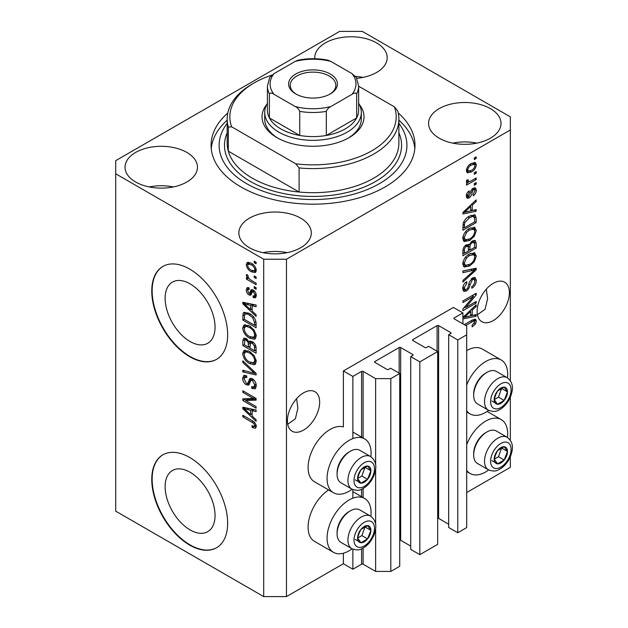 <?xml version="1.0" encoding="UTF-8"?>
<svg xmlns="http://www.w3.org/2000/svg" width="628" height="628" viewBox="0 0 628 628"><rect width="100%" height="100%" fill="white"/><g stroke="black" fill="none" stroke-linecap="round" stroke-linejoin="round"><path stroke-width="0.94" d="M462.907 312.901L453.416 307.43L343.383 370.96L352.865 376.431L361.595 371.399A1.075 0.62 0 0 1 363.11 371.399L375.63 378.621L390.812 378.621L399.73 373.479L390.624 368.22L388.536 369.421A1.075 0.62 0 0 1 387.013 369.421L374.877 362.411L374.877 361.54L399.157 347.519A1.075 0.62 0 0 1 400.672 347.519L412.816 354.53A1.075 0.62 0 0 1 413.13 354.969A1.075 0.62 0 0 1 412.816 355.401L410.728 356.61L419.834 361.869L437.669 351.57L428.563 346.311L426.475 347.519A1.075 0.62 0 0 1 424.96 347.519L412.816 340.509L412.816 339.63L437.104 325.61A1.075 0.62 0 0 1 438.619 325.61L450.763 332.62A1.075 0.62 0 0 1 451.077 333.06A1.075 0.62 0 0 1 450.763 333.499L448.675 334.7L457.781 339.96L466.698 334.81L466.698 326.05L454.177 318.82L454.177 317.941L462.907 312.901L462.907 323.86M454.177 317.941A1.075 0.62 0 0 0 453.863 318.38A1.075 0.62 0 0 0 454.177 318.82M448.675 334.7L448.675 527.481L457.781 532.74L466.698 527.591L466.698 334.81M457.781 532.74L457.781 339.96M437.669 518.218A1.075 0.62 0 0 1 438.619 518.39L448.675 524.199M412.816 339.63A1.075 0.62 0 0 0 412.502 340.07A1.075 0.62 0 0 0 412.816 340.509M410.728 356.61L410.728 549.39L419.834 554.65L437.669 544.35L437.669 351.57M419.834 554.65L419.834 361.869M399.73 540.127A1.075 0.62 0 0 1 400.672 540.3L410.728 546.101M374.877 361.54A1.075 0.62 0 0 0 374.563 361.979A1.075 0.62 0 0 0 374.877 362.411M286.462 596.6L286.462 259.231L510.336 129.98L510.336 116.839L362.348 31.4L339.583 31.4L115.717 160.65L115.717 511.161L263.697 596.6L286.462 596.6L343.383 563.74L352.865 569.219L361.595 564.18A1.075 0.62 0 0 1 363.11 564.18L375.63 571.409L390.812 571.409L399.73 566.26L399.73 373.479M390.812 571.409L390.812 378.621M375.63 571.409L375.63 528.611M375.63 524.482L375.63 469.03M375.63 464.901L375.63 378.621M352.865 569.219L352.865 549.194M352.865 498.177L352.865 489.605M352.865 438.595L352.865 376.431M343.383 563.74L343.383 553.237M352.096 489.243A31.125 17.969 -60 0 1 349.074 491.229A31.125 17.969 -60 0 1 333.507 492.768L314.542 481.817A31.125 17.969 -60 0 1 309.769 456.878A31.125 17.969 -60 0 1 330.1 429.45A31.125 17.969 -60 0 1 343.383 426.93L343.383 370.96M165.117 486.669A35.309 20.386 -120 0 0 180.534 522.206A35.309 20.386 -120 0 0 207.742 531.665A35.309 20.386 -120 0 0 215.051 515.502A35.309 20.386 -120 0 0 199.641 479.965A35.309 20.386 -120 0 0 172.433 470.505A35.309 20.386 -120 0 0 165.117 486.669M165.117 298.269A35.309 20.386 -120 0 0 180.534 333.806A35.309 20.386 -120 0 0 207.742 343.265A35.309 20.386 -120 0 0 215.051 327.102A35.309 20.386 -120 0 0 199.641 291.565A35.309 20.386 -120 0 0 172.433 282.105A35.309 20.386 -120 0 0 165.117 298.269M151.764 291A53.663 30.984 -120 0 0 175.188 345A53.663 30.984 -120 0 0 216.534 359.373A53.663 30.984 -120 0 0 227.65 334.81A53.663 30.984 -120 0 0 204.226 280.81A53.663 30.984 -120 0 0 162.88 266.429A53.663 30.984 -120 0 0 151.764 291M163.068 266.327A53.663 30.984 -120 0 0 152.141 290.78A53.663 30.984 -120 0 0 175.44 344.646A53.663 30.984 -120 0 0 216.723 359.263M151.764 479.4A53.663 30.984 -120 0 0 175.188 533.4A53.663 30.984 -120 0 0 216.534 547.773A53.663 30.984 -120 0 0 227.65 523.21A53.663 30.984 -120 0 0 204.226 469.21A53.663 30.984 -120 0 0 162.88 454.829A53.663 30.984 -120 0 0 151.764 479.4M163.068 454.727A53.663 30.984 -120 0 0 152.141 479.18A53.663 30.984 -120 0 0 175.44 533.046A53.663 30.984 -120 0 0 216.723 547.663M287.726 424.269L295.388 418.774L297.884 408.224L296.581 398.702M287.412 420.799A22.804 13.164 120 0 0 292.138 431.232A22.804 13.164 120 0 0 309.714 425.125A22.804 13.164 120 0 0 319.668 402.171A22.804 13.164 120 0 0 314.942 391.731A22.804 13.164 120 0 0 297.366 397.846A22.804 13.164 120 0 0 287.412 420.799M477.445 314.738L485.106 309.235L487.611 298.685L486.308 289.163M477.131 311.26A22.804 13.164 120 0 0 481.857 321.701A22.804 13.164 120 0 0 499.433 315.594A22.804 13.164 120 0 0 509.387 292.64A22.804 13.164 120 0 0 504.661 282.2A22.804 13.164 120 0 0 487.085 288.307A22.804 13.164 120 0 0 477.131 311.26M356.783 78.327A36.22 20.912 0 0 0 387.193 57.69A36.22 20.912 0 0 0 376.58 42.9A36.22 20.912 0 0 0 337.11 38.371A36.22 20.912 0 0 0 314.746 57.69A36.22 20.912 0 0 0 314.793 58.718M363.039 77.401A36.22 20.912 0 0 0 355.558 76.38M186.861 152.431A36.22 20.912 0 0 0 147.384 147.902A36.22 20.912 0 0 0 125.027 167.221A36.22 20.912 0 0 0 135.64 182.01A36.22 20.912 0 0 0 175.11 186.54A36.22 20.912 0 0 0 197.467 167.221A36.22 20.912 0 0 0 186.861 152.431M173.32 186.94A36.22 20.912 0 0 0 149.174 186.94M300.694 218.151A36.22 20.912 0 0 0 261.217 213.622A36.22 20.912 0 0 0 238.86 232.941A36.22 20.912 0 0 0 249.465 247.73A36.22 20.912 0 0 0 288.943 252.26A36.22 20.912 0 0 0 311.3 232.941A36.22 20.912 0 0 0 300.694 218.151M287.153 252.66A36.22 20.912 0 0 0 263.006 252.66M490.413 108.62A36.22 20.912 0 0 0 450.943 104.091A36.22 20.912 0 0 0 428.579 123.41A36.22 20.912 0 0 0 439.192 138.199A36.22 20.912 0 0 0 478.662 142.729A36.22 20.912 0 0 0 501.018 123.41A36.22 20.912 0 0 0 490.413 108.62M476.872 143.121A36.22 20.912 0 0 0 452.725 143.121M370.873 516.31A31.125 17.969 120 0 0 364.632 498.451A31.125 17.969 120 0 0 349.074 499.99A31.125 17.969 120 0 0 328.742 527.418A31.125 17.969 120 0 0 333.507 552.357A31.125 17.969 120 0 0 349.074 550.811A31.125 17.969 120 0 0 352.096 548.825M333.507 492.768A31.125 17.969 -60 0 1 328.742 467.829A31.125 17.969 -60 0 1 349.074 440.401A31.125 17.969 -60 0 1 364.632 438.862A31.125 17.969 -60 0 1 370.873 456.721M466.698 444.616A31.125 17.969 -60 0 1 485.672 421.129A31.125 17.969 -60 0 1 501.23 419.583A31.125 17.969 -60 0 1 507.471 437.441M488.694 469.964A31.125 17.969 -60 0 1 485.672 471.95A31.125 17.969 -60 0 1 470.105 473.488A31.125 17.969 -60 0 1 466.698 470.372M507.471 377.852A31.125 17.969 120 0 0 501.23 359.993A31.125 17.969 120 0 0 485.672 361.54A31.125 17.969 120 0 0 466.698 385.027M466.698 410.783A31.125 17.969 120 0 0 470.105 413.907A31.125 17.969 120 0 0 485.672 412.361A31.125 17.969 120 0 0 488.694 410.374M227.807 113.001A101.956 58.867 0 0 0 211.071 145.319A101.956 58.867 0 0 0 240.932 186.94A101.956 58.867 0 0 0 352.041 199.696A101.956 58.867 0 0 0 414.982 145.319A101.956 58.867 0 0 0 398.246 113.001M465.615 307.555L476.181 301.456L476.181 303.049L462.907 310.711L462.907 309.015L473.488 296.44L462.907 302.547L462.907 300.953L476.181 293.284L476.181 294.995L465.615 307.555L464.618 306.982M472.491 277.898L475.255 277.584L476.354 280.488C476.181 283.817 474.69 286.392 471.871 288.213L471.699 286.713C473.645 285.387 474.682 283.566 474.807 281.25L474.093 279.279L472.531 279.468L470.019 284.743C469.666 287.443 468.449 289.524 466.369 290.992L463.786 291.314L462.734 288.637C462.852 285.654 464.178 283.314 466.698 281.634L466.871 283.134L464.28 287.687L464.932 289.547L466.4 289.375L467.75 288.095L469.32 282.09L472.491 277.898M462.907 271.021L476.181 268.18L476.181 269.828L462.907 282.082L462.907 280.441L474.635 269.985L462.907 272.678L462.907 271.021M474.328 252.707L476.354 256.043L474.273 261.766L469.72 265.95L464.139 267.01L462.734 263.901C463.417 259.348 465.693 256.012 469.556 253.9L475.004 252.982M474.328 227.21L476.354 230.554L474.273 236.277L469.72 240.461L464.139 241.521L462.734 238.412C463.417 233.851 465.693 230.523 469.556 228.404L475.004 227.493M472.217 210.529L476.181 209.579L476.181 211.236L462.907 214.007L462.907 212.452L476.181 199.885L476.181 201.541L472.217 205.168L472.217 210.529L470.662 209.634M474.289 157.958L476.181 156.867L476.181 158.46L474.289 159.551L474.289 157.958M466.698 492.54L510.336 467.35L510.336 456.76M510.336 440.244L510.336 397.171M510.336 380.654L510.336 129.98M501.23 359.993L482.257 349.042A31.125 17.969 120 0 0 466.698 350.581M328.625 489.95A31.125 17.969 120 0 0 309.494 517.417A31.125 17.969 120 0 0 314.542 541.399L333.507 552.357M471.259 163.5L475.38 162.621L476.354 164.834C475.843 168.147 474.179 170.533 471.353 172.001L467.334 172.818L466.353 170.604C466.84 167.338 468.48 164.968 471.259 163.5M474.289 172.7L476.181 171.601L476.181 173.195L474.289 174.294L474.289 172.7M471.181 180.864L476.181 177.975L476.181 179.569L466.525 185.15L466.525 183.557L468.064 182.662L466.722 182.544L466.353 181.767L466.871 179.969L468.252 179.773L468.08 180.95L469.202 181.72L471.181 180.864M466.549 180.597L469.202 181.72M474.289 183.651L476.181 182.56L476.181 184.153L474.289 185.244L474.289 183.651M473.245 188.243L475.482 187.937L476.354 190.206C476.252 192.513 475.223 194.374 473.253 195.803L473.08 194.311L474.98 190.896L474.501 189.578L473.481 189.695L472.068 192.38C471.832 194.727 470.851 196.603 469.108 197.993L467.177 198.236L466.353 196.054C466.384 193.903 467.303 192.16 469.116 190.826L469.289 192.317L467.734 195.198L468.912 196.517L470.27 193.44C470.505 191.163 471.495 189.428 473.245 188.243M466.274 195.496L468.912 196.517M469.469 216.111L475.074 214.933L476.181 218.065L476.181 222.587L462.907 230.256L463.15 223.348C464.539 219.902 466.643 217.492 469.469 216.111M472.287 240.971L475.255 240.508L476.181 243.358L476.181 248.076L462.907 255.745L462.907 250.996C462.915 248.405 464.029 246.364 466.243 244.857L469.03 244.959L472.287 240.971M468.59 244.575L468.017 244.378M462.907 317.407L476.181 304.839L476.181 306.495L472.217 310.122L472.217 315.484L476.181 314.534L476.181 316.19L462.907 318.961M464.28 324.652L471.918 320.249L475.592 319.267L476.354 321.151L475.42 324.087L472.217 326.843L472.044 325.351L474.807 321.976L473.802 320.963L465.662 325.453M474.368 319.173L474.368 321.018L472.248 320.06M245.54 400.499L256.106 406.606L256.106 408.2L242.832 400.531L242.832 398.835L253.414 398.474L242.832 392.367L242.832 390.773L256.106 398.442L256.106 400.146L245.54 400.499L247.432 399.408L256.106 399.118M252.417 378.778C254.921 380.513 256.208 382.868 256.279 385.843L255.094 388.834L251.797 388.387L251.624 386.691L253.838 386.958L254.733 384.807L252.456 380.395L251.074 380.215L248.704 385.097L246.294 384.807C243.954 383.229 242.746 381.047 242.659 378.26L243.758 375.466L246.623 375.834L246.796 377.53L244.881 377.279L244.206 379.1L246.325 383.229L247.675 383.512L249.999 378.449L252.417 378.778M242.832 360.841L256.106 373.338L256.106 374.979L242.832 371.902L242.832 370.261L254.56 373.346L242.832 362.489L242.832 360.841M256.279 361.398L254.937 364.428L254.199 364.719L249.646 363.643C245.697 361.54 243.366 358.172 242.659 353.525L244.056 350.432L249.481 351.397L254.254 355.715L256.279 361.398M256.279 335.909L254.937 338.939L254.199 339.222L249.646 338.147C245.697 336.051 243.366 332.675 242.659 328.028L244.056 324.943L249.481 325.908L254.254 330.218L256.279 335.909M254.214 275.857L256.106 276.956L256.106 278.549L254.214 277.45L254.214 275.857M251.176 263.156C254.057 264.608 255.761 267.018 256.279 270.385L255.29 272.583L251.279 271.775C248.445 270.315 246.78 267.928 246.278 264.608L247.267 262.418L251.176 263.156M256.279 426.498L255.345 428.351L252.142 427.417L251.969 425.721L254.364 426.381L254.733 425.533L253.728 423.366L242.832 416.859L242.832 415.273L251.844 420.477C254.356 421.616 255.832 423.625 256.279 426.498M115.717 173.791L263.697 259.231L286.462 259.231M263.697 596.6L263.697 259.231M252.142 311.103L256.106 314.73L256.106 316.386L242.832 303.826L242.832 302.272L256.106 305.035L256.106 306.692L252.142 305.742L252.142 311.103M253.163 289.995C255.172 291.321 256.208 293.182 256.279 295.56L255.455 297.735L253.178 297.57L253.006 295.874L254.387 296.008L254.905 294.658L253.406 291.722L252.527 291.58L250.792 295.184L249.033 294.979C247.22 293.723 246.302 292.012 246.278 289.853L247.134 287.616L249.041 287.812L249.206 289.5L248.084 289.406L247.66 290.591L248.837 293.268L249.638 293.229L251.208 289.657L253.163 289.995M248.837 293.268L251.538 292.138L252.432 289.649M254.214 286.611L256.106 287.71L256.106 289.304L254.214 288.205L254.214 286.611M251.098 280.237L256.106 283.126L256.106 284.719L246.451 279.146L246.451 277.552L247.989 278.44L246.278 275.574L246.796 274.365L248.178 275.763L248.005 276.744L249.128 278.816L251.098 280.237M254.214 261.122L256.106 262.221L256.106 263.815L254.214 262.716L254.214 261.122M249.394 313.505C253.327 315.507 255.565 318.741 256.106 323.216L256.106 327.738L242.832 320.076L243.075 313.451L243.931 312.367L249.394 313.505M252.213 341.624C254.787 343.241 256.091 345.533 256.106 348.509L256.106 353.234L242.832 345.565L242.832 340.808L243.703 338.249L246.168 338.531L248.955 341.852L249.528 341.177L252.213 341.624M252.142 416.058L256.106 419.685L256.106 421.341L242.832 408.781L242.832 407.227L256.106 409.99L256.106 411.646L252.142 410.696L252.142 416.058M256.216 427.252L254.246 426.436M253.798 426.459L252.142 427.417M255.996 424.795L254.733 425.533M254.795 422.746L253.728 423.366M244.206 416.066L242.832 416.859M252.142 309.745L251.514 309.149M245.265 303.238L244.724 302.727L242.832 303.826M256.106 305.145L254.042 304.651L252.142 305.742M252.487 305.546L252.487 304.282L250.588 305.373L244.214 303.842L250.588 309.683L250.588 305.373M252.142 308.788L250.588 309.683M245.846 302.9L244.214 303.842M256.13 296.785L255.07 296.471L253.178 297.57M255.07 296.471L254.992 295.655M256.091 293.967L254.905 294.658M254.521 291.078L253.406 291.722M254.105 290.67L252.527 291.58M251.522 294.147L250.933 293.88L249.033 294.979M250.933 293.88L249.913 293.103M248.201 289.343L248.178 288.754L246.278 289.853M248.178 288.754L248.319 287.561M250.737 292.177L251.538 292.138L250.737 292.177M255.588 287.412L254.214 288.205M247.832 278.353L246.451 279.146M248.515 278.141L247.989 278.44M247.369 274.946L246.278 275.574M255.588 261.923L254.214 262.716M256.036 271.736L253.791 271.013M252.817 270.888L251.279 271.775M248.217 264.176L248.178 263.509L246.278 264.608M248.178 263.509L248.421 262.151M250.674 262.881L248.264 264.145L247.66 265.448C248.154 267.685 249.363 269.263 251.271 270.181L254.285 270.856L254.905 269.545C254.395 267.3 253.186 265.723 251.271 264.804L248.264 264.145M254.285 270.856L256.24 269.726M252.566 264.058L251.271 264.804M256.075 268.87L254.905 269.545M255.588 276.658L254.214 277.45M256.106 325.547L255.07 324.951M244.378 319.173L242.832 320.076M244.724 314.652L244.967 312.359L243.075 313.451M248.052 312.807L244.645 314.667L244.378 319.377L254.56 325.249L254.56 322.517L252.621 317.572L249.379 315.091C247.377 313.717 245.799 313.576 244.645 314.667M256.106 324.354L254.56 325.249M250.698 314.33L249.379 315.091M253.665 316.967L252.621 317.572M255.996 321.685L254.56 322.517M255.525 338.461L254.199 339.222M255.722 338.194L252.535 337.574M251.145 337.275L249.646 338.147M244.567 327.361L244.551 326.937L242.659 328.028M244.551 326.937L245.148 324.613M246.443 326.411L248.335 325.312L245.258 326.646L244.206 328.915C244.779 332.495 246.6 335.046 249.661 336.569L253.673 337.291L254.733 335.022C254.175 331.529 252.409 329.017 249.442 327.478L246.443 326.411L245.258 326.646M253.673 337.291L256.271 335.501M250.753 326.717L249.442 327.478M256.098 334.229L254.733 335.022M256.106 351.044L255.07 350.448M249.897 347.457L248.869 346.86M244.378 344.67L242.832 345.565M244.724 340.133L244.92 338.06M250.446 340.988L248.955 341.852M252.519 341.805L250.501 342.959L249.897 348.053L254.56 350.746L254.387 345.942L252.221 343.218L250.501 342.959M250.242 343.249L250.015 341.24M244.378 344.866L248.35 347.158L248.217 342.7L246.388 340.25L244.889 339.999L244.378 344.866M249.897 346.264L248.35 347.158M247.511 339.599L246.388 340.25M250.117 341.608L248.217 342.7M256.106 349.843L254.56 350.746M253.453 342.503L252.221 343.218M255.533 345.282L254.387 345.942M255.965 346.766L254.56 347.582M255.525 363.95L254.199 364.719M255.722 363.691L252.535 363.062M251.145 362.772L249.646 363.643M244.567 352.85L244.551 352.426L242.659 353.525M244.551 352.426L245.148 350.102M246.443 351.9L248.335 350.809L247.157 351.044L245.258 352.143L244.206 354.404C244.779 357.984 246.6 360.535 249.661 362.058L253.673 362.78L254.733 360.511C254.175 357.026 252.409 354.506 249.442 352.967L246.443 351.9L245.258 352.143M253.673 362.78L256.271 360.998M250.753 352.214L249.442 352.967M256.098 359.718L254.733 360.511M256.106 373.448L254.882 373.158M246.71 371.266L244.724 370.803L242.832 371.902M255.525 372.789L254.56 373.346M243.915 361.861L242.832 362.489M255.863 388.002L253.696 387.288L251.797 388.387M253.838 386.958L256.263 385.325M256.091 384.022L254.733 384.807M253.649 379.704L252.456 380.395M249.449 384.195L248.193 383.716L246.294 384.807M248.193 383.716L247.777 383.449M244.567 377.569L242.659 378.26M244.551 377.161L244.896 375.246M251.137 378.221L249.567 382.413L247.675 383.512M251.059 378.268L249.245 379.312M246.05 400.201L244.724 399.439L242.832 400.531M244.724 399.439L244.724 398.772M254.795 397.681L253.414 398.474M244.206 391.566L242.832 392.367M252.142 414.7L251.514 414.103M245.265 408.192L244.724 407.682L242.832 408.781M256.106 410.1L254.042 409.605L252.142 410.696M252.487 410.5L252.487 409.236L250.588 410.327L244.214 408.797L250.588 414.637L250.588 410.327M252.142 413.742L250.588 414.637M245.846 407.855L244.214 408.797M474.807 157.659L476.181 158.46M474.219 162.377L474.462 163.735L476.354 164.834M474.462 163.735L474.423 164.387M469.822 171.114L471.353 172.001M468.841 171.248L466.596 171.97M466.541 169.168L467.734 169.85L468.315 171.067L471.353 170.416C473.3 169.474 474.509 167.864 474.98 165.588L474.383 164.363L471.981 163.107M466.392 169.96L468.315 171.067M470.05 164.285L471.353 165.038C469.406 165.973 468.198 167.582 467.734 169.85M474.383 164.363L471.353 165.038M474.807 172.402L476.181 173.195M474.807 178.776L476.181 179.569M468.606 181.751L467.546 182.363M466.361 181.673L468.064 182.662M466.769 180.189L468.08 180.95M474.807 183.352L476.181 184.153M474.289 187.803L474.462 189.114L476.354 190.206M474.462 189.114L474.446 189.546M472.232 188.973L473.481 189.695M471.447 189.899L472.601 190.567M467.876 196.423L467.208 196.902L469.108 197.993M467.208 196.902L466.486 197.223M468.127 191.65L469.289 192.317M466.541 194.507L467.734 195.198M474.289 210.035L476.181 211.236M474.289 210.137L470.662 210.898L470.662 206.596L464.288 212.429L470.662 210.906M469.202 211.204L466.204 211.824M464.029 212.28L462.907 212.515M475.098 200.913L476.181 201.541M471.212 204.587L472.217 205.168M470.317 205.434L470.317 206.392M463.44 211.942L464.288 212.429M469.689 206.031L470.662 206.596M473.881 214.635L474.289 216.974L476.181 218.065M474.635 221.692L476.181 222.587M463.935 227.469L462.907 228.066M462.907 226.873L464.453 227.768L474.635 221.888L474.635 219.156L473.834 216.613L470.961 215.341M462.993 224.227L464.453 225.075L464.453 227.768M463.582 222.1L464.72 222.752L464.453 225.075M468.135 216.95L469.454 217.712L464.72 222.752M470.859 215.388L472.696 216.448L469.454 217.712M473.834 216.613L472.696 216.448M473.269 235.696L474.273 236.277M468.252 239.613L469.72 240.461M466.439 240.084L463.331 240.775M473.889 227.124L474.462 229.456L476.354 230.554M474.462 229.456L474.446 229.864M462.93 236.717L464.28 237.502L465.317 239.825L469.744 238.852C472.601 237.306 474.289 234.841 474.807 231.465L473.755 229.173L470.702 227.807M462.742 238.043L465.317 239.825M465.466 231.818L466.518 232.423L464.28 237.502M468.213 229.267L469.516 230.021L466.518 232.423M473.755 229.173L469.516 230.021M474.046 240.312L474.289 242.463M474.635 247.181L476.181 248.076M469.461 249.771L468.425 250.368M463.935 252.958L462.907 253.555M468.198 244.48L468.08 246.247M468.425 249.175L469.972 250.07L474.635 247.385L474.462 242.777L472.06 241.113M462.907 252.362L464.453 253.257L468.425 250.964L468.3 246.663L465.96 244.967M465.222 245.611L466.463 246.325C464.916 247.424 464.249 248.869 464.453 250.651L464.453 253.257M468.3 246.663L466.463 246.325M471.063 241.843L472.295 242.557C470.631 243.688 469.862 245.21 469.972 247.134L469.972 250.07M474.462 242.777L472.295 242.557M473.269 261.193L474.273 261.766M468.252 265.102L469.72 265.95M466.439 265.573L463.331 266.264M473.889 252.621L474.462 254.952L476.354 256.043M474.462 254.952L474.446 255.353M462.93 262.214L464.28 262.991L465.317 265.314L469.744 264.349C472.601 262.794 474.289 260.33 474.807 256.954L473.755 254.67L470.702 253.296M462.742 263.532L465.317 265.314M465.466 257.307L466.518 257.912L464.28 262.991M468.213 254.764L469.516 255.51L466.518 257.912M473.755 254.67L469.516 255.51M474.289 268.588L476.181 269.828M474.289 268.729L473.583 269.381M472.766 268.91L474.635 269.985M472.735 268.894L462.907 271.155M474.109 277.341L474.462 279.397L476.354 280.488M474.093 279.279L472.107 278.133M471.322 278.769L472.531 279.468M464.971 289.571L464.469 289.893L466.369 290.992M464.469 289.893L463.032 290.434M465.631 282.412L466.871 283.134M462.922 286.902L464.28 287.687M462.742 288.189L464.932 289.547M474.807 302.249L476.181 303.049M465.097 307.257L463.715 308.058M472.107 295.639L473.488 296.44M474.705 294.139L476.181 294.995M473.496 294.838L472.586 295.914M474.289 314.989L476.181 316.19M474.289 315.099L470.662 315.853L470.662 311.551L464.288 317.383L470.662 315.86M469.202 316.159L466.204 316.779M464.029 317.234L462.907 317.47M475.098 305.867L476.181 306.495M471.212 309.541L472.217 310.122M470.317 310.389L470.317 311.347M470.662 314.589L472.217 315.484M463.44 316.897L464.288 317.383M469.689 310.986L470.662 311.551M474.313 323.444L475.42 324.087M472.491 319.935L474.391 321.026M474.462 320.052L476.354 321.151M495.1 454.79A9.389 5.424 120 0 0 494.205 459.131A9.389 5.424 120 0 0 497.525 463.856A9.389 5.424 120 0 0 504.166 460.026A9.389 5.424 120 0 0 507.487 451.469A9.389 5.424 120 0 0 504.166 446.744A9.389 5.424 120 0 0 497.525 450.574A9.389 5.424 120 0 0 495.1 454.79M495.61 454.711L494.205 459.131L497.525 463.856L504.166 460.026L507.487 451.469L504.166 446.744L497.525 450.574L495.61 454.711M473.677 454.947L473.677 453.463A16.956 9.789 -60 0 1 475.286 445.613A16.956 9.789 -60 0 1 485.672 432.692L486.959 431.946A18.785 10.841 120 0 0 475.459 446.257A18.785 10.841 120 0 0 473.677 454.947A18.785 10.841 120 0 0 477.57 463.55L488.419 469.815A18.785 10.841 -60 0 1 486.308 452.521A18.785 10.841 -60 0 1 507.204 437.284L496.348 431.02A18.785 10.841 120 0 0 486.959 431.946M494.236 459.186L498.475 456.737L501.631 447.945M491.834 460.575L497.525 463.856M498.475 456.737L504.166 460.026M501.796 448.18L507.487 451.469M358.502 533.651A9.389 5.424 120 0 0 357.607 538A9.389 5.424 120 0 0 360.927 542.725A9.389 5.424 120 0 0 367.568 538.887A9.389 5.424 120 0 0 370.889 530.33A9.389 5.424 120 0 0 367.568 525.605A9.389 5.424 120 0 0 360.927 529.443A9.389 5.424 120 0 0 358.502 533.651M359.012 533.572L357.607 538L360.927 542.725L367.568 538.887L370.889 530.33L367.568 525.605L360.927 529.443L359.012 533.572M337.079 533.816L337.079 532.324A16.956 9.789 -60 0 1 338.688 524.474A16.956 9.789 -60 0 1 349.074 511.553L350.361 510.815A18.785 10.841 120 0 0 338.861 525.118A18.785 10.841 120 0 0 337.079 533.816A18.785 10.841 120 0 0 340.973 542.411L351.821 548.676A18.785 10.841 -60 0 1 349.71 531.382A18.785 10.841 -60 0 1 370.606 516.145L359.75 509.881A18.785 10.841 120 0 0 350.361 510.815M357.638 538.047L361.877 535.606L365.033 526.806M355.236 539.436L360.927 542.725M361.877 535.606L367.568 538.887M365.198 527.049L370.889 530.33M358.502 474.062A9.389 5.424 120 0 0 357.607 478.41A9.389 5.424 120 0 0 360.927 483.136A9.389 5.424 120 0 0 367.568 479.297A9.389 5.424 120 0 0 370.889 470.741A9.389 5.424 120 0 0 367.568 466.023A9.389 5.424 120 0 0 360.927 469.854A9.389 5.424 120 0 0 358.502 474.062M359.012 473.983L357.607 478.41L360.927 483.136L367.568 479.297L370.889 470.741L367.568 466.023L360.927 469.854L359.012 473.983M337.079 474.226L337.079 472.735A16.956 9.789 -60 0 1 338.688 464.885A16.956 9.789 -60 0 1 349.074 451.972L350.361 451.226A18.785 10.841 120 0 0 338.861 465.529A18.785 10.841 120 0 0 337.079 474.226A18.785 10.841 120 0 0 340.973 482.822L351.821 489.086A18.785 10.841 -60 0 1 349.71 471.801A18.785 10.841 -60 0 1 370.606 456.556L359.75 450.292A18.785 10.841 120 0 0 350.361 451.226M357.638 478.465L361.877 476.016L365.033 467.224M355.236 479.847L360.927 483.136M361.877 476.016L367.568 479.297M365.198 467.46L370.889 470.741M495.1 395.2A9.389 5.424 120 0 0 494.205 399.549A9.389 5.424 120 0 0 497.525 404.267A9.389 5.424 120 0 0 504.166 400.436A9.389 5.424 120 0 0 507.487 391.88A9.389 5.424 120 0 0 504.166 387.154A9.389 5.424 120 0 0 497.525 390.993A9.389 5.424 120 0 0 495.1 395.2M495.61 395.122L494.205 399.549L497.525 404.267L504.166 400.436L507.487 391.88L504.166 387.154L497.525 390.993L495.61 395.122M473.677 395.365L473.677 393.874A16.956 9.789 -60 0 1 475.286 386.024A16.956 9.789 -60 0 1 485.672 373.103L486.959 372.357A18.785 10.841 120 0 0 475.459 386.667A18.785 10.841 120 0 0 473.677 395.365A18.785 10.841 120 0 0 477.57 403.961L488.419 410.225A18.785 10.841 -60 0 1 486.308 392.932A18.785 10.841 -60 0 1 507.204 377.695L496.348 371.431A18.785 10.841 120 0 0 486.959 372.357M494.236 399.596L498.475 397.147L501.631 388.355M491.834 400.986L497.525 404.267M498.475 397.147L504.166 400.436M501.796 388.591L507.487 391.88M359.318 104.515A50.978 29.43 180 0 1 349.074 137.65A50.978 29.43 180 0 1 276.979 137.65L276.979 137.65A50.978 29.43 180 0 1 266.727 104.515M358.635 103.29A48.293 27.883 180 0 1 361.32 112.451A48.293 27.883 180 0 1 331.506 138.215A48.293 27.883 180 0 1 278.879 132.17A48.293 27.883 180 0 1 264.733 112.451L264.733 119.03A48.293 27.883 0 0 0 277.953 138.191M227.171 119.03L227.171 143.121A85.855 49.573 0 0 0 228.309 151.167A85.855 49.573 0 0 0 252.315 178.179A85.855 49.573 0 0 0 299.093 192.035L228.309 151.167L228.309 127.076A85.855 49.573 180 0 1 227.171 119.03A85.855 49.573 180 0 1 252.315 83.979L254.214 82.88A83.171 48.018 0 0 0 231.669 126.825L228.309 127.076M227.171 123.355A93.91 54.22 0 0 0 246.623 183.651A93.91 54.22 0 0 0 366.14 190.025A93.91 54.22 0 0 0 398.882 123.355M398.882 120.144A101.956 58.867 180 0 1 414.825 148.601M299.093 167.935L295.725 163.806A83.171 48.018 0 0 0 394.384 106.846L397.744 110.983A85.855 49.573 180 0 1 398.882 119.03A85.855 49.573 180 0 1 299.093 167.935L299.093 192.035A85.855 49.573 0 0 0 398.882 143.121L398.882 119.03M394.384 106.846L358.635 86.209M271.822 75.125A83.171 48.018 0 0 0 254.214 82.88M295.725 163.806L231.669 126.825M211.228 148.601A101.956 58.867 180 0 1 227.171 120.144M348.1 138.191A48.293 27.883 0 0 0 361.32 119.03L361.32 112.451M295.757 93.941L295.757 93.941A24.414 14.099 180 0 1 295.757 74.01A24.414 14.099 180 0 1 330.289 74.01A24.414 14.099 180 0 1 330.289 93.941A24.414 14.099 180 0 1 295.757 93.941M329.7 94.271A22.804 13.164 0 0 0 335.831 85.29A22.804 13.164 0 0 0 329.151 75.98A22.804 13.164 0 0 0 304.297 73.123A22.804 13.164 0 0 0 290.222 85.29A22.804 13.164 0 0 0 296.345 94.271M274.004 94.31C271.948 92.826 270.409 92.669 269.388 93.831A45.608 26.337 180 0 1 267.41 86.169L267.41 110.261A45.608 26.337 0 0 0 269.388 117.931A45.608 26.337 0 0 0 280.771 128.881A45.608 26.337 0 0 0 299.744 135.46A45.608 26.337 0 0 0 326.309 135.46A45.608 26.337 0 0 0 356.657 117.931A45.608 26.337 0 0 0 358.635 110.261L358.635 86.169A45.608 26.337 180 0 1 356.657 93.831C355.636 92.669 354.098 92.834 352.049 94.31A42.932 24.782 0 0 0 352.049 73.641L330.917 61.45A42.932 24.782 0 0 0 295.129 61.45L274.004 73.641A42.932 24.782 0 0 0 274.004 94.31L295.129 106.501A42.932 24.782 0 0 0 330.917 106.501L352.049 94.31M269.388 93.831L269.388 117.931L299.744 135.46L299.744 111.36C298.716 109.013 297.177 107.396 295.129 106.501M264.733 112.451A48.293 27.883 180 0 1 267.41 103.29M330.917 106.501C328.868 107.396 327.329 109.013 326.309 111.36L326.309 135.46L356.657 117.931L356.657 93.831M295.129 61.45L298.057 60.194C308.034 58.2 318.011 58.2 327.989 60.194L330.917 61.45M352.049 73.641L356.335 77.456L358.635 86.169M267.41 86.169L269.71 77.456L274.004 73.641M450.763 333.499L450.763 332.62M438.619 518.39L438.619 325.61M437.104 351.24L437.104 325.61M412.816 355.401L412.816 354.53M400.672 540.3L400.672 347.519M399.157 373.15L399.157 347.519M363.11 564.18L363.11 548.103M363.11 497.572L363.11 488.513M363.11 437.983L363.11 371.399M361.595 564.18L361.595 548.848M361.595 496.693L361.595 489.259M361.595 437.104L361.595 371.399M253.249 421.38L251.946 422.126M248.751 303.505L246.937 304.549M252.087 290.67L250.195 291.761M244.622 314.714L242.832 315.751M244.724 339.717L242.832 340.808M250.179 343.288L248.35 344.348M253.492 370.873L252.464 371.462M250.454 380.49L248.555 381.581M248.751 408.459L246.937 409.503M470.725 191.603L472.068 192.38M466.086 209.446L467.02 209.98M474.289 242.267L476.181 243.358M462.977 249.795L464.453 250.651M468.08 246.035L469.972 247.134M470.639 269.428L472.539 270.527M468.841 284.068L470.019 284.743M466.086 314.4L467.02 314.934M470.647 320.986L472.02 321.779M491.975 454.507A14.491 8.368 120 0 0 495.728 468.504A14.491 8.368 120 0 0 509.716 456.093A14.491 8.368 120 0 0 505.972 442.096A14.491 8.368 120 0 0 491.975 454.507M355.377 533.376A14.491 8.368 120 0 0 359.13 547.365A14.491 8.368 120 0 0 373.118 534.954A14.491 8.368 120 0 0 369.374 520.965A14.491 8.368 120 0 0 355.377 533.376M355.377 473.787A14.491 8.368 120 0 0 359.13 487.783A14.491 8.368 120 0 0 373.118 475.372A14.491 8.368 120 0 0 369.374 461.376A14.491 8.368 120 0 0 355.377 473.787M491.975 394.918A14.491 8.368 120 0 0 495.728 408.914A14.491 8.368 120 0 0 509.716 396.504A14.491 8.368 120 0 0 505.972 382.507A14.491 8.368 120 0 0 491.975 394.918M398.882 132.83A88.54 51.119 180 0 1 356.72 189.774A88.54 51.119 180 0 1 250.415 181.461A88.54 51.119 180 0 1 227.171 132.83M326.309 111.36A45.608 26.337 180 0 1 299.744 111.36M352.865 491.653L364.632 498.451M487.147 411.45L501.23 419.583M466.698 411.937L470.105 413.907M466.698 471.526L470.105 473.488M352.865 432.064L364.632 438.862M254.364 426.381L256.263 425.282M254.387 296.008L256.287 294.909M248.084 289.406L249.135 288.801M249.489 293.355L251.388 292.256M244.889 339.999L246.788 338.908M251.074 380.215L252.974 379.116M244.881 377.279L246.78 376.188M474.501 189.578L472.601 188.478M488.419 469.815C496.034 472.609 498.043 469.901 501.348 468.205C505.493 465.191 508.601 461.085 510.69 455.897C512.699 449.891 514.387 442.96 507.204 437.284M351.821 548.676C359.436 551.47 361.445 548.762 364.75 547.074C368.895 544.052 372.004 539.954 374.092 534.758C376.101 528.752 377.789 521.829 370.606 516.145M351.821 489.086C359.436 491.889 361.445 489.181 364.75 487.485C368.895 484.471 372.004 480.365 374.092 475.168C376.101 469.171 377.789 462.239 370.606 456.556M488.419 410.225C496.034 413.02 498.043 410.312 501.348 408.616C505.493 405.602 508.601 401.496 510.69 396.307C512.699 390.302 514.387 383.378 507.204 377.695"/></g></svg>
